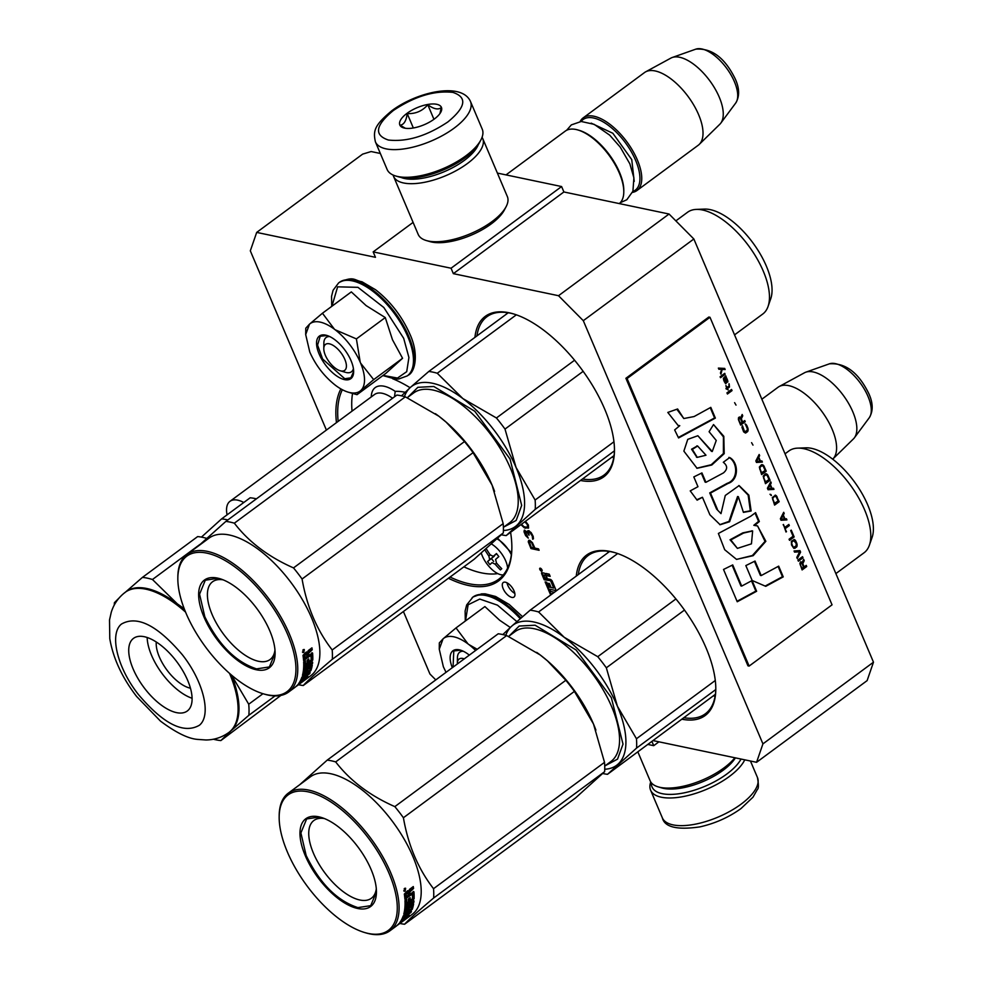 <?xml version="1.0" encoding="UTF-8"?>
<svg xmlns="http://www.w3.org/2000/svg" width="983" height="983" viewBox="0 0 983 983"><rect width="100%" height="100%" fill="white"/><g stroke="black" fill="none" stroke-linecap="round" stroke-linejoin="round"><path stroke-width="1.47" d="M392.647 378.725A125.578 57.985 53.5 0 1 410.083 387.707M576.271 576.099A99.75 46.066 53.5 0 1 610.308 551.475A99.75 46.066 53.5 0 1 614.559 552.544A99.75 46.066 53.5 0 1 706.064 647.92A99.75 46.066 53.5 0 1 715.796 689.55A99.75 46.066 53.5 0 1 682.042 719.237M578.287 574.613A98.46 45.464 53.5 0 1 588.301 555.432A98.46 45.464 53.5 0 1 611.696 551.881A98.46 45.464 53.5 0 1 615.235 552.753M474.936 337.378A99.75 46.066 53.5 0 1 508.985 312.754A99.75 46.066 53.5 0 1 513.237 313.823A99.75 46.066 53.5 0 1 604.729 409.198A99.75 46.066 53.5 0 1 614.461 450.828A99.75 46.066 53.5 0 1 580.707 480.515M476.952 335.891A98.46 45.464 53.5 0 1 486.966 316.71A98.46 45.464 53.5 0 1 510.361 313.159A98.46 45.464 53.5 0 1 513.9 314.032M413.093 222.391L373.171 251.894L375.469 257.313L256.686 232.406L362.629 154.134L371.132 151.542L380.335 153.471M762.931 743.873L873.482 662.186L867.117 680.617L756.566 762.304L762.931 743.873L583.3 320.679L558.516 295.711L669.054 214.024L563.898 191.968L561.6 186.549L497.373 173.082M669.054 214.024L693.851 238.992L873.482 662.186M561.6 186.549L451.062 268.224L373.171 251.894M451.062 268.224L453.36 273.655L563.898 191.968M558.516 295.711L453.36 273.655M583.3 320.679L693.851 238.992M756.566 762.304L653.117 740.604M658.929 741.821L653.72 745.679L651.938 741.477M647.908 744.45L653.72 745.679M403.411 611.512L429.952 674.031L435.788 679.904M256.686 232.406L250.321 250.837L326.405 430.075M505.397 582.206A9.044 4.178 53.5 0 1 513.151 589.112A9.044 4.178 53.5 0 1 513.986 597.074A9.044 4.178 53.5 0 1 511.836 597.394A9.044 4.178 53.5 0 1 504.082 590.488A9.044 4.178 53.5 0 1 503.247 582.526A9.044 4.178 53.5 0 1 505.397 582.206M541.547 571.172A1.782 0.823 -126.5 0 0 541.965 571.111A1.782 0.823 -126.5 0 0 541.805 569.538A1.782 0.823 -126.5 0 0 540.269 568.174A1.782 0.823 -126.5 0 0 539.851 568.248A1.782 0.823 -126.5 0 0 540.011 569.808A1.782 0.823 -126.5 0 0 541.547 571.172M554.4 592.258L550.627 591.471L549.694 589.247L555.456 590.464L555.776 589.542L552.041 580.744L550.799 579.503L547.408 578.79L546.462 576.579L546.781 575.657L550.173 576.37L549.239 574.158L546.057 573.482A1.659 0.762 -126.5 0 0 545.663 573.544A1.659 0.762 -126.5 0 0 545.651 574.662A1.659 0.762 -126.5 0 0 544.066 573.064L541.584 572.659L541.572 573.531L544.213 579.761L551.242 580.793L553.859 587.957M550.787 581.137L553.724 588.067L551.107 587.515L549.374 583.435L548.6 583.275L550.333 587.355L548.993 587.072L546.708 582.243L545.123 581.911L550.677 595.01M529.862 540.392L528.756 540.367L528.24 541.768L530.98 548.575L539.102 550.283L538.512 548.87L534.875 548.109L532.393 542.641L529.862 540.392M532.442 537.922L533.019 536.743L532.086 534.187L529.087 530.771L527.81 530.709L527.638 532.184L524.271 530.193L524.037 531.864L525.635 535.637L528.276 538.119L525.045 531.643L526.605 531.963L529.186 535.084L528.412 532.135L529.591 531.95L532.233 535.944L532.7 539.262L533.437 538.77L533.191 536.362L531.078 532.479L529.358 531.459L528.412 532.135M520.965 524.652L524.381 527.846L528.584 528.08L528.387 525.033L525.512 521.297M510.582 532.319A125.578 57.985 53.5 0 1 511.86 548.293A125.578 57.985 53.5 0 1 468.67 585.524A125.578 57.985 53.5 0 1 448.42 578.262M336.456 422.641A125.578 57.985 53.5 0 1 340.88 388.912M514.834 593.388A9.044 4.178 53.5 0 1 507.007 582.808M541.141 570.324A1.782 0.823 -126.5 0 0 542.002 570.84A1.782 0.823 -126.5 0 0 542.137 570.853M541.903 572.61L544.668 579.417L551.242 580.793M545.651 574.662L546.118 574.33A1.659 0.762 -126.5 0 1 545.97 573.47M547.248 575.313L549.976 575.891M549.694 589.247L555.456 590.464M551.561 593.683L552.741 593.486M545.786 582.047L551.144 594.666M550.333 587.355L549.264 583.411M538.905 549.804L531.434 548.244L529.026 542.579L529.038 540.281M533.351 538.868L532.663 537.762M528.498 534.949L527.613 532.172L525.364 531.275M527.146 532.516L527.994 530.685M527.969 537.418L525.229 533.609L524.627 530.132M525.352 528.264L521.42 524.32M528.596 528.031L525.807 527.92M614.461 450.128A98.46 45.464 53.5 0 1 603.992 475.084A98.46 45.464 53.5 0 1 582.71 479.028M715.796 688.85A98.46 45.464 53.5 0 1 705.327 713.805A98.46 45.464 53.5 0 1 684.045 717.75M511.873 547.605A124.288 57.395 53.5 0 1 498.651 579.282A124.288 57.395 53.5 0 1 469.124 583.755A124.288 57.395 53.5 0 1 450.067 577.046M338.152 421.388A124.288 57.395 53.5 0 1 342.367 389.735M540.392 568.604L541.092 568.788M541.154 568.788L540.711 569.268L540.896 568.641M540.785 569.059L541.928 569.784M545.688 574.981L546.622 578.631L545.037 578.287L543.783 575.338L545.688 574.981L546.622 578.631M530.23 541.326L529.358 541.793L530.759 541.436L532.393 543.058L533.83 547.887L531.238 547.347L529.358 541.793M524.861 521.776L527.527 524.848L527.171 527.355L528.264 526.286L527.982 524.504L525.327 521.432M540.429 568.985L540.429 570.165L542.125 570.349M541.621 569.71L540.982 569.501L541.756 569.464M541.154 570.054L542.038 570.029M545.221 575.325L543.783 575.055M529.776 541.658L530.759 541.436M530.292 541.768L531.373 541.78M530.906 542.112L531.914 542.321M531.459 542.665L532.393 543.058M531.926 543.402L533.83 547.887M527.171 527.355L523.878 526.667L521.531 524.234M457.378 663.943A16.146 7.459 53.5 0 1 457.365 663.279A16.146 7.459 53.5 0 1 464.246 658.868M832.712 459.172A45.193 20.864 -126.5 0 0 832.798 459.086A45.193 20.864 -126.5 0 0 832.183 429.325A45.193 20.864 53.5 0 0 779.187 386.54A45.193 20.864 53.5 0 0 778.057 387.253L761.862 399.221M832.798 459.086L853.379 438.959A41.237 19.033 -126.5 0 0 854.35 437.853A41.237 19.033 -126.5 0 0 852.814 411.803A41.237 19.033 53.5 0 0 805.814 372.176A41.237 19.033 53.5 0 0 804.475 372.778L779.187 386.54M323.788 348.596A16.146 7.459 53.5 0 0 325.361 355.33A16.146 7.459 -126.5 0 0 340.167 370.763A16.146 7.459 -126.5 0 0 344.836 359.409A16.146 7.459 53.5 0 0 332.18 344.861A16.146 7.459 53.5 0 0 323.788 348.596L323.862 343.067M619.278 203.592A45.193 20.864 -126.5 0 0 623.787 192.041A45.193 20.864 -126.5 0 0 619.376 173.18A45.193 20.864 53.5 0 0 577.918 129.977A45.193 20.864 53.5 0 0 565.262 131.12L506.012 174.888M623.787 192.041L623.8 190.665A43.903 20.274 -126.5 0 0 619.523 172.332A43.903 20.274 53.5 0 0 579.245 130.358L577.918 129.977M632.831 191.476A43.903 20.274 -126.5 0 0 635.645 160.426A43.903 20.274 53.5 0 0 607.469 124.694A43.903 20.274 53.5 0 0 581.113 121.499M632.462 192.398A45.193 20.864 -126.5 0 0 636.935 190.542A45.193 20.864 -126.5 0 0 637.34 159.91A45.193 20.864 53.5 0 0 583.226 117.837L644.479 72.582A45.193 20.864 53.5 0 1 645.61 71.857A45.193 20.864 53.5 0 1 698.606 114.642A45.193 20.864 -126.5 0 1 699.22 144.415A45.193 20.864 -126.5 0 1 698.2 145.275L636.935 190.542M580.13 121.573A45.193 20.864 53.5 0 1 583.226 117.837M699.22 144.415L719.802 124.276A41.237 19.033 -126.5 0 0 720.772 123.17A41.237 19.033 -126.5 0 0 719.237 97.12A41.237 19.033 53.5 0 0 672.249 57.493A41.237 19.033 53.5 0 0 670.898 58.095L645.61 71.857M320.126 322.105A41.962 19.377 -126.5 0 0 309.485 324.169L322.449 313.233L334.441 329.219A41.962 19.377 -126.5 0 0 320.126 322.105M305.688 334.552L305.774 328.224L309.485 324.169L305.688 334.552L309.78 352.061C315.752 365.455 324.304 376.514 335.412 385.262A41.962 19.377 -126.5 0 0 348.277 392.18A41.962 19.377 -126.5 0 0 360.54 390.718L357.013 394.674L385.889 373.331L402.563 358.279L392.487 339.774L385.275 317.57L366.106 305.59L351.324 291.902L322.449 313.233M353.413 368.65A21.307 9.842 53.5 0 1 351.447 371.783A21.307 9.842 53.5 0 1 346.385 372.557M324.169 346.286A21.307 9.842 53.5 0 1 326.123 337.513A21.307 9.842 53.5 0 1 329.71 336.555M331.935 306.217L337.624 286.839L357.947 287.331L383.825 307.495L403.681 338.299L408.916 357.505L406.716 371.672L397.501 378.05L383.063 375.42M325.656 335.129A26.467 12.226 53.5 0 1 326.786 335.412A26.467 12.226 53.5 0 1 353.647 371.771A26.467 12.226 53.5 0 1 344.541 379.622A26.467 12.226 53.5 0 1 319.131 354.027A26.467 12.226 53.5 0 1 325.656 335.129M360.54 390.718L360.896 390.411A41.962 19.377 53.5 0 0 360.601 363.108L360.233 362.248A41.962 19.377 53.5 0 0 335.154 329.76L334.441 329.219M335.154 329.76L356.399 338.902L360.233 362.248M385.275 317.57L356.399 338.902M360.601 363.108L373.687 379.622L360.896 390.411M402.563 358.279L373.687 379.622M357.013 394.674L350.82 392.93M353.647 371.39L350.906 377.804L344.775 378.738L322.608 358.992L317.57 345.07L320.212 336.26L327.13 335.522M453.704 636.787A41.962 19.377 -126.5 0 0 443.05 638.852L456.026 627.916L468.006 643.902A41.962 19.377 -126.5 0 0 453.704 636.787M457.734 660.969A21.307 9.842 53.5 0 1 459.7 652.196A21.307 9.842 53.5 0 1 463.276 651.237M465.512 620.9L468.117 604.778L479.753 599.065L497.496 605.172L516.861 621.588M452.303 667.703A26.467 12.226 53.5 0 1 459.233 649.812A26.467 12.226 53.5 0 1 460.363 650.095A26.467 12.226 53.5 0 1 469.321 655.12M510.288 627.461L499.683 620.273L484.902 606.572L456.026 627.916M446.024 672.335L443.358 666.744L439.266 649.222L443.05 638.852L439.327 642.907L439.266 649.222M468.006 643.902L468.731 644.443A41.962 19.377 53.5 0 1 475.6 650.476M468.731 644.443L477.197 649.296M453.04 667.15L453.79 650.943L460.708 650.193M741.047 759.048A49.064 20.029 157 0 1 726.818 774.026A49.064 20.029 157 0 1 677.262 793.969A49.064 20.029 157 0 1 651.41 782.861M744.758 759.822A51.657 21.085 157 0 1 729.3 776.521A51.657 21.085 157 0 1 681.661 796.857A51.657 21.085 157 0 1 650.599 790.172A51.657 21.085 157 0 1 650.758 781.989M375.395 141.822L387.13 169.481A51.657 21.085 -23 0 0 395.842 176.031L398.705 176.866A49.064 20.029 -23 0 0 465.205 157.685A49.064 20.029 -23 0 0 479.507 142.572L480.896 139.93A51.657 21.085 -23 0 0 482.223 129.117L470.476 101.458C461.641 81.675 416.829 91.923 391.836 110.723C374.339 125.283 373.012 130.8 375.395 141.822A51.657 21.085 -23 0 0 406.446 148.507A51.657 21.085 -23 0 0 454.097 128.171A51.657 21.085 -23 0 0 470.476 101.458M395.842 176.031A51.657 21.085 -23 0 0 465.831 155.842A51.657 21.085 -23 0 0 480.896 139.93M393.372 110.489C375.408 125.296 373.749 135.15 388.383 140.028C406.851 142.093 426.696 136.059 447.892 121.929C465.856 107.122 467.527 97.268 452.88 92.39C434.412 90.325 414.568 96.359 393.372 110.489M406.999 113.352A22.597 9.228 -23 0 0 403.644 127.901A22.597 9.228 -23 0 0 434.265 119.066A22.597 9.228 -23 0 0 440.851 112.111A22.597 9.228 -23 0 0 432.213 103.977A22.597 9.228 -23 0 0 406.999 113.352M439.905 113.623L441.281 107.614C438.209 110.022 433.712 109.076 427.789 104.776C422.358 111.067 415.502 114.003 407.22 113.573C406.298 120.811 403.939 124.681 400.155 125.197L405.352 128.269M407.22 113.573L413.339 127.974M427.789 104.776L433.945 119.299M637.856 751.884L650.119 780.772A48.425 19.771 -23 0 0 658.278 786.904L661.854 787.948A45.193 18.444 -23 0 0 723.107 770.279A45.193 18.444 -23 0 0 735.407 757.868M658.278 786.904A48.425 19.771 -23 0 0 723.893 767.969A48.425 19.771 -23 0 0 734.879 757.758M482.063 137.301A48.425 19.771 157 0 1 482.714 138.517L507.351 196.575A48.425 19.771 157 0 1 506.098 206.713L504.365 210.006A45.193 18.444 157 0 1 491.193 223.927A45.193 18.444 157 0 1 429.94 241.597L426.364 240.552A48.425 19.771 157 0 1 418.205 234.421L393.556 176.362A48.425 19.771 157 0 1 393.126 175.048M506.098 206.713A48.425 19.771 157 0 1 491.991 221.617A48.425 19.771 157 0 1 426.364 240.552M478.303 144.624A45.193 18.444 157 0 1 464.246 160.45A45.193 18.444 157 0 1 401.015 177.419M482.714 138.517A48.425 19.771 157 0 1 467.343 163.571A48.425 19.771 157 0 1 422.678 182.641A48.425 19.771 157 0 1 393.556 176.362M481.301 553.171A19.365 8.945 -126.5 0 0 503.296 574.895M491.66 544.103A19.365 8.945 53.5 0 1 507.584 568.149M486.315 548.821A90.375 80.078 47.9 0 0 490.161 554.805L493.245 556.353A90.375 3.637 -37.7 0 1 496.464 553.54A89.465 79.279 47.9 0 0 498.836 556.611A90.375 3.637 142.3 0 0 495.604 559.425L496.464 562.976A90.375 80.078 47.9 0 0 501.76 568.702L500.421 569.894A90.375 80.078 -132.1 0 1 495.137 564.181L492.053 562.632A90.375 3.637 142.3 0 0 489.939 564.623A89.465 79.279 -132.1 0 1 487.58 561.563A90.375 3.637 -37.7 0 1 489.694 559.573L488.834 556.009A90.375 80.078 -132.1 0 1 484.963 550.001M493.183 556.403L496.673 553.822L493.183 556.403M494.461 555.456A3.232 1.487 53.5 0 1 494.179 556.255L487.58 561.563M491.512 558.663L493.663 561.44M352.541 393.446A122.678 56.645 -126.5 0 0 352.037 411.14M463.878 566.835A122.678 56.645 -126.5 0 0 497.767 573.605M394.515 396.8L395.203 391.369A92.328 42.638 53.5 0 1 405.143 392.291M243.784 502.497A32.279 14.905 -126.5 0 0 229.985 501.318A32.279 14.905 -126.5 0 0 227.061 514.859M185.59 612.139A87.168 40.242 -126.5 0 0 125.185 592.319L126.107 591.631A87.168 40.242 53.5 0 1 177.272 603.82A87.168 40.242 53.5 0 1 184.644 609.816M124.694 592.798L142.424 577.402A96.199 44.419 53.5 0 1 152.463 579.503L177.272 603.82L184.239 608.747M227.859 519.946A96.199 44.419 53.5 0 0 221.605 518.889L250.161 497.791A96.199 44.419 53.5 0 1 256.416 498.836M221.605 518.889L201.429 537.111M125.185 592.319C118.378 597.553 113.721 604.226 111.251 612.298L109.518 619.941L109.777 638.667C113.156 658.303 122.089 677.57 136.6 696.468L160.524 721.153C176.215 732.851 188.761 738.946 198.161 739.437L205.939 739.978C214.269 739.916 221.875 737.422 228.781 732.519L229.703 731.844A87.168 40.242 -126.5 0 0 231.116 730.676L248.846 715.292A96.199 44.419 -126.5 0 0 248.724 704.221L262.965 693.703M231.496 675.088L248.724 704.221M213.385 739.216A96.199 44.419 -126.5 0 0 220.843 740.58L231.116 730.676A87.168 40.242 -126.5 0 0 231.423 675.014M248.846 715.292L275.043 695.927M220.843 740.58L280.88 695.436M114.261 605.073A96.199 44.419 53.5 0 1 114.409 602.69L119.103 597.983M142.424 577.402L197.657 536.583A96.199 44.419 53.5 0 1 206.43 538.303M152.463 579.503L199.942 544.422M144.857 688.702A45.193 20.864 -126.5 0 0 187.262 711.016A45.193 20.864 -126.5 0 0 175.957 660.637A45.193 20.864 53.5 0 0 133.553 638.323A45.193 20.864 53.5 0 0 144.857 688.702M147.167 637.475A45.193 20.864 53.5 0 0 163.276 675.1A45.193 20.864 -126.5 0 0 192.066 698.249M156.285 641.985A32.279 14.905 53.5 0 0 167.724 671.082A32.279 14.905 -126.5 0 0 190.432 688.198M538.598 611.967L564.193 637.279A87.168 40.242 -126.5 0 0 533.732 621.956A87.168 40.242 -126.5 0 0 511.615 626.257L530.132 610.197A96.85 44.714 53.5 0 1 534.273 610.861A96.85 44.714 53.5 0 1 538.598 611.967L617.668 553.552M604.742 769.234A87.168 40.242 -126.5 0 0 618.037 764.147A87.168 40.242 53.5 0 0 617.398 706.224L606.339 667.801A96.85 44.714 53.5 0 0 597.762 656.693L564.193 637.279A87.168 40.242 53.5 0 1 617.398 706.224L636.456 738.749A96.85 44.714 53.5 0 1 636.554 748.088L715.771 689.55M636.456 738.749L715.28 680.494M636.554 748.088L607.506 774.309L715.391 694.305M607.506 774.309A96.85 44.714 53.5 0 1 602.862 773.523M530.132 610.197L609.583 551.488M597.762 656.693L675.923 598.942M502.841 634.563L511.615 626.257A87.168 40.242 53.5 0 0 505.778 635.301M509.219 635.94L519.184 626.036L535.121 625.213L576.087 649.972L611.352 697.684L623.013 744.131L617.533 759.134L605.147 765.757M606.339 667.801L684.487 610.05M869.377 545.209A63.268 29.22 53.5 0 0 853.109 488.981A63.268 29.22 53.5 0 0 803.885 448.715A63.268 29.22 -126.5 0 0 797.655 448.137L805.839 447.83A58.427 26.983 53.5 0 1 811.602 448.359A58.427 26.983 53.5 0 1 857.053 485.553A58.427 26.983 53.5 0 1 872.081 537.468L869.377 545.209A63.268 29.22 53.5 0 1 864.057 552.778L835.869 573.593M797.655 448.137A63.268 29.22 -126.5 0 0 788.845 451L785.036 453.814M399.848 923.442A96.85 44.714 -126.5 0 0 400.437 923.565A96.85 44.714 -126.5 0 0 404.591 924.241C409.002 919.4 418.684 910.651 433.626 898.02A96.85 44.714 -126.5 0 0 433.528 888.693C418.217 868.935 408.178 845.282 403.411 817.745A96.85 44.714 -126.5 0 0 394.834 806.625C369.854 795.616 350.132 780.711 335.682 761.911A96.85 44.714 -126.5 0 0 331.345 760.805A96.85 44.714 -126.5 0 0 327.204 760.129L498.197 633.789A96.85 44.714 -126.5 0 1 502.338 634.465A96.85 44.714 -126.5 0 1 506.675 635.559L540.183 654.936A87.168 40.242 53.5 0 0 536.693 652.393M400.45 922.926A85.546 39.504 -126.5 0 0 401.9 921.956L412.086 914.423A85.546 39.504 53.5 0 0 404.148 839.113A85.546 39.504 53.5 0 0 330.73 773.732A85.546 39.504 -126.5 0 0 310.407 776.816L288.289 793.158A85.546 39.504 -126.5 0 0 279.184 815.435L279.172 816.824A84.255 38.902 -126.5 0 0 364.668 932.535A84.255 38.902 -126.5 0 0 368.269 933.445A84.255 38.902 -126.5 0 0 389.035 873.297A84.255 38.902 -126.5 0 0 308.158 791.843A84.255 38.902 -126.5 0 0 279.172 816.824M327.204 760.129L299.729 784.704M404.591 924.241L575.583 797.901L604.619 771.68A96.85 44.714 -126.5 0 0 604.52 762.341L593.486 723.992L574.404 691.393A96.85 44.714 -126.5 0 0 565.827 680.285L547.433 660.834L540.183 654.936M593.425 723.857A87.168 40.242 -126.5 0 0 592.466 721.645A87.168 40.242 -126.5 0 0 547.666 661.018A87.168 40.242 -126.5 0 0 540.294 655.022M595.907 730.111A87.168 40.242 -126.5 0 0 593.486 723.992M433.528 888.693L604.52 762.341M403.411 817.745L574.404 691.393M394.834 806.625L565.827 680.285M335.682 761.911L506.675 635.559M403.055 917.336L403.878 916.721M406.102 915.087L407.38 914.141M433.626 898.02L604.619 771.68M407.712 916.832A85.546 39.504 53.5 0 1 406.618 917.213M398.926 924.143A85.546 39.504 -126.5 0 0 399.086 924.032A85.546 39.504 -126.5 0 0 401.396 922.005L401.248 921.821M401.9 921.956A85.546 39.504 -126.5 0 0 403.411 920.702L401.396 922.005M405.033 918.798L404.111 918.097M397.316 925.236A85.546 39.504 -126.5 0 0 398.766 924.266A85.546 39.504 -126.5 0 0 400.99 922.337L398.914 923.602A85.546 39.504 -126.5 0 1 395.965 926.342L389.968 930.766A85.546 39.504 -126.5 0 0 382.043 855.456A85.546 39.504 -126.5 0 0 308.613 790.074A85.546 39.504 -126.5 0 0 288.289 793.158M407.146 910.516L408.006 909.459L408.891 910.319L408.031 911.376L403.78 914.092A85.546 39.504 -126.5 0 0 404.996 900.625L406.704 899.371A85.546 39.504 -126.5 0 1 406.765 902.947L408.473 901.952A85.546 39.504 -126.5 0 0 408.436 898.941L410.144 897.676A85.546 39.504 -126.5 0 1 410.169 900.686L412.43 898.769A85.546 39.504 -126.5 0 0 412.307 894.063L404.91 899.224A85.546 39.504 -126.5 0 0 404.332 894.075L407.478 890.856L408.719 891.262L409.604 889.283L413.29 886.568A85.546 39.504 -126.5 0 1 413.56 888.472L409.702 892.183L408.805 891.606L409.419 890.303L410.316 890.868M407.478 890.856L408.719 891.262L407.822 890.672M412.971 901.669L413.818 902.406A85.546 39.504 -126.5 0 0 413.966 900.932L406.593 906.375A85.546 39.504 -126.5 0 0 406.704 904.864L414.101 898.769A85.546 39.504 -126.5 0 0 413.929 891.827L413.413 891.47M414.101 898.769L413.204 898.044A84.255 38.902 -126.5 0 0 413.069 891.667M413.204 898.044L405.795 904.127L406.704 904.864M406.593 906.375L405.696 905.626A84.255 38.902 -126.5 0 0 405.795 904.127M401.494 919.891L402.035 920.518A85.546 39.504 -126.5 0 0 403.583 917.901L410.943 912.457A85.546 39.504 -126.5 0 0 411.472 911.352L407.503 914.276A85.546 39.504 -126.5 0 0 408.117 912.74L407.687 912.31M407.503 914.276L406.643 913.367A84.255 38.902 -126.5 0 0 406.815 912.961M410.869 910.713L407.847 912.47M403.583 917.901L402.809 917.065M408.424 914.313A84.255 38.902 -126.5 0 0 408.473 914.251L406.606 915.64L406.028 915.001M404.517 917.2L404.505 917.188A84.255 38.902 -126.5 0 0 405.365 915.861M408.387 915.898L408.609 916.156A85.546 39.504 -126.5 0 0 409.297 915.234L405.34 918.159L404.812 917.532M405.34 918.159A85.546 39.504 -126.5 0 0 406.765 915.812L405.057 917.078A85.546 39.504 -126.5 0 1 403.632 919.412L402.035 920.518M408.609 916.156L399.823 922.484A85.546 39.504 -126.5 0 0 403.19 916.021L410.796 909.865A85.546 39.504 -126.5 0 0 411.705 906.228L409.444 907.887A85.546 39.504 -126.5 0 1 408.891 910.319M405.819 911.499L404.111 912.752M411.459 894.383A84.255 38.902 -126.5 0 0 411.398 893.424L404.812 898.007M412.11 893.928L411.398 893.424M403.509 915.677L404.173 916.611A85.546 39.504 -126.5 0 0 404.64 915.456L404.136 914.94M404.173 916.611L405.795 915.542A85.546 39.504 -126.5 0 0 406.421 914.006L404.64 915.456M405.205 914.903L404.296 915.099M406.237 894.223L405.34 893.645A84.255 38.902 -126.5 0 1 405.598 895.918L406.495 896.521A85.546 39.504 -126.5 0 0 406.237 894.223L407.896 892.662L406.999 892.085L405.34 893.645M407.896 892.662A85.546 39.504 -126.5 0 1 408.203 895.267L406.495 896.521M407.146 893.215A84.255 38.902 -126.5 0 0 406.999 892.085M410.181 899.31L409.272 899.986A84.255 38.902 -126.5 0 0 409.272 898.327M406.778 901.829L405.868 902.247A84.255 38.902 -126.5 0 0 405.844 899.998M408.006 909.459A84.255 38.902 -126.5 0 0 408.547 907.137M410.476 906.94A84.255 38.902 -126.5 0 0 410.808 905.441M403.337 917.643A84.255 38.902 -126.5 0 0 404.025 916.463M407.036 913.785L406.298 914.325M403.78 916.193L402.883 916.844M412.516 904.188A84.255 38.902 -126.5 0 1 411.386 908.439L410.489 909.459M412.676 903.242A84.255 38.902 -126.5 0 0 412.7 903.094L407.036 907.284A84.255 38.902 -126.5 0 1 407.011 907.432M406.065 910.27L404.849 910.995A84.255 38.902 -126.5 0 0 405.549 907.076L406.544 906.338M409.776 892.822L409.002 893.4A84.255 38.902 -126.5 0 0 408.805 891.606M412.553 887.096A84.255 38.902 -126.5 0 1 412.663 887.907L409.419 890.303M404.603 888.362L405.598 888.214L405.143 891.09L404.148 891.249L404.603 888.362M405.094 889.308L403.792 890.807M413.929 891.827L409.899 894.002A85.546 39.504 -126.5 0 0 409.702 892.183M413.818 902.406L406.446 907.85A85.546 39.504 -126.5 0 1 405.733 911.831L407.441 910.577A85.546 39.504 -126.5 0 0 407.933 908.083L413.597 903.905A85.546 39.504 -126.5 0 1 412.258 909.312L408.117 912.74M364.668 932.535L365.995 932.928A85.546 39.504 -126.5 0 0 369.645 933.85A85.546 39.504 -126.5 0 0 389.968 930.766M318.75 816.799A54.556 25.189 53.5 0 1 321.072 817.389A54.556 25.189 53.5 0 1 376.44 892.318A54.556 25.189 53.5 0 1 357.677 908.489A54.556 25.189 53.5 0 1 305.308 855.738A54.556 25.189 53.5 0 1 318.75 816.799M376.305 888.755A48.364 22.326 -126.5 0 1 371.365 898.265A48.364 22.326 -126.5 0 1 359.876 900.01A48.364 22.326 53.5 0 1 318.381 863.062A48.364 22.326 53.5 0 1 313.896 820.486A48.364 22.326 53.5 0 1 324.439 818.556M405.057 889.332L404.173 888.841L404.763 888.411L405.647 888.902L405.057 889.332M376.44 891.864L370.714 905.662L357.898 907.604C337.009 900.772 319.758 883.398 306.155 855.48L300.896 832.945L306.635 818.95L319.438 816.996L321.441 817.487M437.263 373.245L462.858 398.557A87.168 40.242 -126.5 0 0 432.409 383.235A87.168 40.242 -126.5 0 0 410.28 387.523L428.797 371.463A96.85 44.714 53.5 0 1 432.938 372.139A96.85 44.714 53.5 0 1 437.263 373.245L516.333 314.83M503.407 530.513A87.168 40.242 -126.5 0 0 516.714 525.413A87.168 40.242 53.5 0 0 516.075 467.503L505.004 429.079A96.85 44.714 53.5 0 0 496.427 417.972L462.858 398.557A87.168 40.242 53.5 0 1 516.075 467.503L535.121 500.028A96.85 44.714 53.5 0 1 535.219 509.354L614.449 450.816M535.121 500.028L613.957 441.772M535.219 509.354L506.171 535.588L614.056 455.584M506.171 535.588A96.85 44.714 53.5 0 1 501.527 534.801M428.797 371.463L508.248 312.766M496.427 417.972L574.588 360.22M401.506 395.842L410.28 387.523A87.168 40.242 53.5 0 0 404.443 396.579M407.896 397.206L417.849 387.314L433.786 386.479L474.764 411.25L510.017 458.963L521.678 505.409L516.198 520.412L503.812 527.035M505.004 429.079L583.165 371.328M768.042 306.487A63.268 29.22 53.5 0 0 751.774 250.26A63.268 29.22 53.5 0 0 702.55 209.993A63.268 29.22 -126.5 0 0 696.32 209.404L704.516 209.096A58.427 26.983 53.5 0 1 710.267 209.637A58.427 26.983 53.5 0 1 755.718 246.819A58.427 26.983 53.5 0 1 770.746 298.734L768.042 306.487A63.268 29.22 53.5 0 1 762.722 314.056L734.547 334.871M696.32 209.404A63.268 29.22 -126.5 0 0 687.522 212.279L675.862 220.88M298.513 684.721A96.85 44.714 -126.5 0 0 299.102 684.844A96.85 44.714 -126.5 0 0 303.256 685.52C307.667 680.666 317.349 671.93 332.303 659.298A96.85 44.714 -126.5 0 0 332.193 649.96C316.882 630.214 306.843 606.56 302.076 579.012A96.85 44.714 -126.5 0 0 293.512 567.904C268.519 556.894 248.797 541.989 234.347 523.177A96.85 44.714 -126.5 0 0 230.022 522.084A96.85 44.714 -126.5 0 0 225.869 521.408L396.862 395.068A96.85 44.714 -126.5 0 1 401.015 395.731A96.85 44.714 -126.5 0 1 405.34 396.837L438.848 416.202A87.168 40.242 53.5 0 0 435.371 413.671M299.115 684.193A85.546 39.504 -126.5 0 0 300.565 683.222L310.751 675.702A85.546 39.504 53.5 0 0 302.813 600.392A85.546 39.504 53.5 0 0 229.395 535.01A85.546 39.504 -126.5 0 0 209.072 538.094L186.967 554.437A85.546 39.504 -126.5 0 0 177.849 576.714L177.837 578.09A84.255 38.902 -126.5 0 0 263.346 693.814A84.255 38.902 -126.5 0 0 266.934 694.723A84.255 38.902 -126.5 0 0 287.7 634.576A84.255 38.902 -126.5 0 0 206.823 553.122A84.255 38.902 -126.5 0 0 177.837 578.09M225.869 521.408L198.394 545.983M303.256 685.52L474.248 559.18L503.296 532.946A96.85 44.714 -126.5 0 0 503.185 523.62L492.09 485.123L473.069 452.671A96.85 44.714 -126.5 0 0 464.504 441.564L446.098 422.112L438.848 416.202M492.09 485.123A87.168 40.242 -126.5 0 0 491.131 482.923A87.168 40.242 -126.5 0 0 446.331 422.285A87.168 40.242 -126.5 0 0 438.971 416.3M494.572 491.389A87.168 40.242 -126.5 0 0 492.151 485.27M332.193 649.96L503.185 523.62M302.076 579.012L473.069 452.671M293.512 567.904L464.504 441.564M234.347 523.177L405.34 396.837M301.732 678.614L302.555 678M304.767 676.365L306.045 675.419M332.303 659.298L503.296 532.946M306.377 678.098A85.546 39.504 53.5 0 1 305.283 678.491M297.591 685.421A85.546 39.504 -126.5 0 0 297.763 685.298A85.546 39.504 -126.5 0 0 300.061 683.283L299.913 683.099M300.565 683.222A85.546 39.504 -126.5 0 0 302.088 681.981L300.061 683.283M303.698 680.076L302.789 679.376M295.981 686.515A85.546 39.504 -126.5 0 0 297.431 685.544A85.546 39.504 -126.5 0 0 299.655 683.615L297.579 684.881A85.546 39.504 -126.5 0 1 294.63 687.621L288.633 692.044A85.546 39.504 -126.5 0 0 280.708 616.722A85.546 39.504 -126.5 0 0 207.29 551.352A85.546 39.504 -126.5 0 0 186.967 554.437M305.811 671.794L306.671 670.738L307.556 671.598L306.696 672.655L302.445 675.37A85.546 39.504 -126.5 0 0 303.661 661.903L305.369 660.65A85.546 39.504 -126.5 0 1 305.443 664.225L307.138 663.23A85.546 39.504 -126.5 0 0 307.114 660.22L308.809 658.954A85.546 39.504 -126.5 0 1 308.846 661.964L311.107 660.035A85.546 39.504 -126.5 0 0 310.972 655.342L303.575 660.502A85.546 39.504 -126.5 0 0 302.997 655.354L306.143 652.134L307.384 652.54L308.269 650.562L311.955 647.834A85.546 39.504 -126.5 0 1 312.238 649.751L308.367 653.462L307.47 652.872L308.084 651.582L308.981 652.147M306.143 652.134L307.384 652.54L306.499 651.987M311.636 662.947L312.483 663.685A85.546 39.504 -126.5 0 0 312.631 662.21L305.271 667.654A85.546 39.504 -126.5 0 0 305.369 666.142L312.778 660.048A85.546 39.504 -126.5 0 0 312.594 653.105L312.078 652.749M312.778 660.048L311.869 659.323A84.255 38.902 -126.5 0 0 311.734 652.945M311.869 659.323L304.472 665.405L305.369 666.142M305.271 667.654L304.361 666.904A84.255 38.902 -126.5 0 0 304.472 665.405M300.159 681.158L300.7 681.797A85.546 39.504 -126.5 0 0 302.248 679.179L309.62 673.724A85.546 39.504 -126.5 0 0 310.137 672.63L306.168 675.554A85.546 39.504 -126.5 0 0 306.794 674.019L306.364 673.588M306.168 675.554L305.308 674.645A84.255 38.902 -126.5 0 0 305.48 674.24M309.534 671.991L306.512 673.748M302.248 679.179L301.474 678.331M307.151 675.554L305.271 676.918L304.693 676.279M303.194 678.479L303.169 678.467A84.255 38.902 -126.5 0 0 304.03 677.14M307.065 677.176L307.274 677.434A85.546 39.504 -126.5 0 0 307.962 676.501L304.005 679.437L303.477 678.811M304.005 679.437A85.546 39.504 -126.5 0 0 305.43 677.09L303.722 678.356A85.546 39.504 -126.5 0 1 302.297 680.691L300.7 681.797M307.274 677.434L298.5 683.763A85.546 39.504 -126.5 0 0 301.855 677.299L309.461 671.143A85.546 39.504 -126.5 0 0 310.37 667.506L308.121 669.165A85.546 39.504 -126.5 0 1 307.556 671.598M304.484 672.777L302.776 674.031M310.124 655.661A84.255 38.902 -126.5 0 0 310.063 654.703L303.477 659.286M310.775 655.206L310.063 654.703M302.014 677.017L302.838 677.889A85.546 39.504 -126.5 0 0 303.305 676.734L302.801 676.218M302.838 677.889L304.472 676.808A85.546 39.504 -126.5 0 0 305.086 675.284L303.305 676.734M303.87 676.181L302.961 676.378M304.902 655.501L304.005 654.924A84.255 38.902 -126.5 0 1 304.263 657.197L305.16 657.799A85.546 39.504 -126.5 0 0 304.902 655.501L306.561 653.928L305.676 653.363L304.005 654.924M306.561 653.928A85.546 39.504 -126.5 0 1 306.868 656.546L305.16 657.799M305.811 654.494A84.255 38.902 -126.5 0 0 305.676 653.363M308.846 660.588L307.937 661.264A84.255 38.902 -126.5 0 0 307.937 659.605M305.443 663.107L304.533 663.525A84.255 38.902 -126.5 0 0 304.521 661.276M306.671 670.738A84.255 38.902 -126.5 0 0 307.212 668.415M309.154 668.219A84.255 38.902 -126.5 0 0 309.473 666.72M302.002 678.921A84.255 38.902 -126.5 0 0 302.703 677.742M305.701 675.063L304.963 675.604M302.445 677.471L301.56 678.123M311.181 665.466A84.255 38.902 -126.5 0 1 310.05 669.706L309.166 670.738M311.353 664.52A84.255 38.902 -126.5 0 0 311.378 664.373L305.701 668.563A84.255 38.902 -126.5 0 1 305.688 668.71M304.742 671.549L303.514 672.274A84.255 38.902 -126.5 0 0 304.214 668.354L305.209 667.604M308.441 654.1L307.667 654.678A84.255 38.902 -126.5 0 0 307.47 652.872M311.23 648.375A84.255 38.902 -126.5 0 1 311.341 649.173L308.084 651.582M303.28 649.64L304.263 649.493L303.808 652.368L302.813 652.528L303.28 649.64M303.759 650.586L302.457 652.073M312.594 653.105L308.576 655.28A85.546 39.504 -126.5 0 0 308.367 653.462M312.483 663.685L305.111 669.128A85.546 39.504 -126.5 0 1 304.398 673.109L306.106 671.856A85.546 39.504 -126.5 0 0 306.598 669.362L312.262 665.184A85.546 39.504 -126.5 0 1 310.923 670.59L306.794 674.019M263.346 693.814L264.673 694.207A85.546 39.504 -126.5 0 0 268.31 695.128A85.546 39.504 -126.5 0 0 288.633 692.044M217.415 578.078A54.556 25.189 53.5 0 1 219.75 578.655A54.556 25.189 53.5 0 1 275.105 653.584A54.556 25.189 53.5 0 1 256.342 669.767A54.556 25.189 53.5 0 1 203.972 617.017A54.556 25.189 53.5 0 1 217.415 578.078M274.97 650.033A48.364 22.326 -126.5 0 1 270.042 659.544A48.364 22.326 -126.5 0 1 258.554 661.289A48.364 22.326 53.5 0 1 217.046 624.328A48.364 22.326 53.5 0 1 212.561 581.764A48.364 22.326 53.5 0 1 223.104 579.835M303.722 650.611L302.838 650.119L303.428 649.677L304.312 650.181L303.722 650.611M275.105 653.142L269.379 666.941L256.575 668.882C235.674 662.05 218.435 644.676 204.82 616.759L199.561 594.211L205.3 580.216L218.115 578.274L220.106 578.766M720.711 373.626L722.161 369.399L724.766 369.473L724.311 368.392M718.819 369.178L721.633 369.424L720.453 373.024L720.932 374.167L722.161 369.399M722.554 369.485L724.766 369.473M725.159 369.547L724.68 368.416L718.364 368.097L718.843 369.239L721.633 369.424M806.711 566.527L806.232 565.385L804.168 566.908L802.804 563.689L804.217 560.642L803.652 559.315L802.116 562.694L800.592 561.821L799.843 563.382L802.103 569.931L806.711 566.527L805.962 565.581M798.405 561.207L803.013 557.803L802.521 556.673L797.913 560.064L798.405 561.207M797.274 558.553L800.592 552.114L799.953 550.603L794.055 550.971L794.534 552.114L799.683 551.795L796.795 557.422L797.274 558.553M791.487 544.901L793.859 548.379L796.857 546.659L796.734 543.021L794.35 539.544L791.352 541.264L791.487 544.901M789.066 539.225L789.546 540.355L794.153 536.951L791.266 530.132L790.676 530.562L793.084 536.251L789.066 539.225M784.176 513.445L783.697 512.315L780.379 518.741L781.018 520.265L786.916 519.896L786.437 518.754L784.938 518.864L783.328 515.08L784.176 513.445L783.5 512.684M775.526 495.186L772.294 497.582L774.579 505.102L779.187 501.699L775.526 495.186M771.409 495.493L769.996 494.289L771.409 495.493M768.067 489.743L773.965 489.374L773.474 488.232L771.974 488.342L770.365 484.558L771.225 482.923L770.746 481.793L767.428 488.232L768.067 489.743M767.145 474.236L765.315 473.855L763.201 476.153L765.487 483.673L770.094 480.269L767.662 474.85L766.089 473.708M763.287 465.131L761.444 464.75L759.343 467.06L761.628 474.58L766.236 471.176L763.803 465.745L762.218 464.615M752.978 445.115L751.59 442.657M727.432 394.011L732.04 390.607L731.561 389.477L726.953 392.881L727.432 394.011M726.548 377.988L725.761 375.825L723.353 378.344L725.515 383.726L723.98 378.885L726.609 382.67L727.825 381.281L725.737 377.497M783.439 524.455L786.007 532.012L785.208 528.621L789.324 525.573L788.845 524.443L784.729 527.478L783.439 524.455M759.159 454.49L755.841 460.929L756.48 462.452L762.378 462.071L761.886 460.941L760.387 461.052L758.778 457.255L759.638 455.633L759.159 454.49M729.484 387.019L729.14 383.788L729.103 385.815L727.125 387.523L725.847 385.729L726.732 387.806L725.945 388.396L728.17 389.981L727.531 388.469L729.484 387.019L728.845 384.009M745.274 423.919L747.363 428.846L746.969 430.628L744.573 431.66L742.448 425.75L741.968 427.347L743.627 431.856L745.409 433.024L747.449 431.77L748.161 429.497L747.006 425.872L745.274 423.919M744.758 420.564L742.693 422.088L741.329 418.856L742.743 415.821L742.177 414.494L740.641 417.873L739.499 416.976L738.516 417.701L738.393 419.532L740.629 425.098L745.237 421.695L744.758 420.564M736.009 405.107L734.608 402.661M725.122 374.314L724.717 373.356L720.109 376.759L720.514 377.718L725.122 374.314L724.446 373.565M694.109 416.546L683.799 418.537L677.606 408.977L667.813 412.43L678.061 425.393L679.769 425.688L674.645 429.927L678.565 437.951L715.366 418.107L710.807 407.367L694.109 416.546M713.523 424.57L709.099 431.721L716.251 440.47L712.257 451.516L697.856 435.739L687.756 439.352L683.873 451.136L697.058 468.289L711.79 465.008L724.213 453.654L723.807 436.292L713.523 424.57M717.369 509.243L710.5 493.073L727.948 483.489C739.314 479.999 738.552 462.194 729.693 457.55L723.291 462.28C727.678 465.745 727.715 469.284 723.427 472.921L705.929 482.309L701.936 472.921L693.814 476.927L697.967 486.696L690.226 490.886L697.119 500.163L702.452 497.275L709.886 514.773L720.121 524.738L729.619 521.727L738.344 496.673L743.418 512.376L751.123 510.988L748.862 495.162L739.118 485.59L725.27 495.481L721.006 513.642L716.595 509.083L709.726 492.901L727.174 483.329C738.552 479.716 737.815 462.194 728.907 457.39M750.68 516.259L718.389 533.462L724.692 549.718L736.513 559.376L753.175 555.69L765.855 541.301L757.537 525.93L754.588 525.463L759.343 521.531L755.571 512.647L750.68 516.259M745.839 565.581L752.167 580.486L765.757 586.335L783.242 576.874L778.683 566.147L761.198 575.571L755.03 561.06L745.839 565.581M737.238 601.756L756.627 591.274L752.081 580.535L741.698 586.089L732.716 564.93L723.525 569.464L737.238 601.756M709.984 317.276L627.08 378.529L749.132 666.081L832.048 604.828L709.984 317.276L708.817 317.03L625.901 378.283L627.08 378.529M801.981 569.649L806.318 566.441M801.6 562.079L800.801 561.809M802.116 562.694L801.219 561.993M804.217 560.642L803.467 559.72M802.804 563.689L803.824 560.568M804.168 566.908L802.411 563.603M803.013 557.803L802.251 556.87M798.282 560.924L802.62 557.717M800.592 552.114L799.609 550.627M797.078 558.098L800.199 552.041M799.683 551.795L794.497 552.004M795.075 540.011L794.006 539.483M795.591 540.625L794.682 539.937M796.083 541.498L795.198 540.539M796.734 543.021L795.702 541.424M797.041 544.041L796.341 542.935M797.164 544.938L796.648 543.955M797.09 545.995L796.771 544.865M796.857 546.659L796.697 545.909M796.451 547.212L796.476 546.573M794.977 548.293L796.058 547.126M794.153 536.951L790.996 530.329M789.435 540.072L793.773 536.865M783.328 515.08L783.795 513.359M784.938 518.864L782.935 514.994M786.916 519.896L786.093 518.778M780.981 520.154L786.523 519.81M776.238 495.653L775.182 495.125M776.754 496.268L775.857 495.579M777.258 497.14L776.373 496.194M779.187 501.699L776.865 497.066M774.469 504.82L778.806 501.613M771.004 494.547L770.008 494.314M771.016 495.395L770.611 494.461M773.965 489.374L773.13 488.256M768.018 489.645L773.572 489.288M771.225 482.923L770.549 482.174M770.365 484.558L770.832 482.85M771.974 488.342L769.984 484.472M767.662 474.85L766.765 474.15M768.165 475.723L767.281 474.764M770.094 480.269L767.772 475.637M765.376 483.39L769.714 480.196M763.803 465.745L762.894 465.057M764.307 466.63L763.41 465.672M766.236 471.176L763.914 466.544M761.506 474.298L765.843 471.09M732.04 390.607L731.291 389.673M727.309 393.728L731.647 390.534M727.051 378.86L726.154 377.902M727.531 379.991L726.658 378.774M727.752 380.826L727.137 379.917M727.764 382.068L727.432 381.195M724.139 380.507L723.537 379.598M724.631 381.65L723.758 380.421M725.049 382.326L724.238 381.564M725.307 382.633L724.655 382.252M725.982 383.628L725.196 382.62M784.729 527.478L783.168 524.652M789.324 525.573L788.575 524.639M785.208 528.621L788.944 525.5M786.498 531.656L784.827 528.535M759.638 455.633L758.962 454.871M758.778 457.255L759.245 455.547M760.387 461.052L758.397 457.181M762.378 462.071L761.542 460.966M756.431 462.342L761.985 461.998M727.531 388.469L729.091 386.933M728.17 389.981L727.137 388.383M727.137 388.764L726.228 389.059M727.125 387.523L725.97 385.631M745.986 424.386L745.089 423.968M746.502 425L745.593 424.3M747.006 425.872L746.109 424.914M747.731 427.58L746.613 425.786M748.038 428.6L747.338 427.494M748.161 429.497L747.645 428.514M748.088 430.542L747.768 429.424M747.854 431.218L747.694 430.468M747.449 431.77L747.473 431.132M745.974 432.852L747.055 431.684M742.927 426.892L742.226 426.057M742.767 428.01L742.325 427.212M742.988 428.834L742.374 427.924M743.713 430.542L742.595 428.76M744.131 431.23L743.32 430.468M744.573 431.66L743.738 431.144M745.028 431.82L744.18 431.574M742.693 422.088L740.936 418.783L741.993 414.9M745.237 421.695L744.487 420.761M740.506 424.816L744.844 421.621M740.125 417.259L739.327 416.989M740.641 417.873L739.744 417.173M720.392 377.435L724.729 374.228M683.799 418.537L676.82 409.26M715.366 418.107L714.592 417.947L710.242 407.687M678.344 437.484L714.592 417.947M679.769 425.688L678.393 425.467M711.471 451.32L697.881 435.764M696.763 468.227L711.225 464.738L723.39 453.568L723.427 436.87L713.67 424.693M710.5 493.073L709.726 492.901M751.123 510.988L750.336 510.816L748.161 495.125L738.823 485.541M721.006 513.642L716.595 509.083M743.48 512.069L750.336 510.816M733.429 510.705L732.654 510.546L737.569 496.513L738.344 496.673M719.777 524.664L729.042 521.383L732.654 510.546M702.452 497.275L696.812 499.745M705.929 482.309L705.143 482.149L701.358 473.216M759.343 521.531L758.569 521.371L755.03 513.04M754.588 525.463L753.814 525.303L758.569 521.371M753.175 555.69L752.388 555.518L765.032 541.4L757.598 525.942M736.66 559.401L752.388 555.518M761.198 575.571L760.412 575.411L754.44 561.342M783.242 576.874L782.456 576.714L778.106 566.454M765.155 586.077L782.456 576.714M737.041 601.289L755.853 591.102L751.491 580.842M756.627 591.274L755.853 591.102M741.698 586.089L740.912 585.917L732.126 565.225M625.901 378.283L747.965 665.835L749.132 666.081M801.723 568.346L800.051 564.107L800.592 562.952L802.054 563.738L803.578 567.338L801.723 568.346M791.684 544.385L791.548 542.247L793.797 540.589L796.144 543.452L796.279 545.59L794.031 547.261L792.74 546.597L791.462 543.562M780.699 519.135L783.009 515.559L784.459 518.963L780.699 519.135M772.847 500.028L772.712 497.889L774.973 496.231L776.251 496.894L778.118 500.986L774.297 503.443L772.626 499.204M767.748 488.612L770.058 485.037L771.508 488.44L767.748 488.612M763.754 478.61L763.619 476.472L765.88 474.801L767.158 475.477L769.025 479.569L765.204 482.026L763.533 477.787M759.896 469.518L759.761 467.367L762.009 465.709L763.3 466.372L765.167 470.476L761.346 472.921L759.675 468.682M724.864 377.865L726.658 379.143L727.273 381.195L726.584 381.699L724.274 378.308L725.528 378M756.16 461.322L758.471 457.734L759.92 461.15L756.16 461.322M740.248 423.526L738.712 419.925L739.118 418.131L740.58 418.918L742.104 422.518L740.248 423.526M696.873 457.267L691.565 449.206L697.266 445.975M737.41 548.379L730.811 539.925L743.566 533.056L752.634 530.967L751.454 543.845L737.41 548.379L730.037 539.765L742.779 532.884L752.216 530.894M802.116 568.432L800.187 564.746M800.58 564.832L800.051 564.107M791.843 543.636L791.413 542.849M791.807 542.923L791.548 542.247M792.249 541.854L793.33 540.687M794.031 547.261L793.183 547.015M793.576 547.101L792.74 546.597M793.134 546.671L792.323 545.909M792.716 545.983L792.065 544.471M781.092 519.221L783.009 515.559M773.019 499.278L772.577 498.492M772.97 498.565L772.712 497.889M773.412 497.496L774.493 496.329M774.69 503.529L773.24 500.114M768.141 488.698L770.058 485.037M763.926 477.861L763.496 477.062M763.877 477.148L763.619 476.472M764.319 476.079L765.401 474.912M765.597 482.1L764.147 478.696M760.068 468.768L759.626 467.969M760.019 468.055L759.761 467.367M760.461 466.974L761.542 465.807M761.739 473.007L760.289 469.591M726.584 381.699L725.835 381.379M726.228 381.465L725.577 381.072M725.97 381.158L725.159 380.384M725.54 380.47L724.274 378.308M756.554 461.396L758.471 457.734M740.641 423.599L738.712 419.925M739.105 419.999L738.577 419.274M705.991 455.227L697.279 457.365L692.339 449.378L697.647 446.024L705.991 455.227M730.811 539.925L730.037 539.765M743.566 533.056L742.779 532.884M506.675 312.533A98.46 45.464 -126.5 0 0 506.429 314.105M612.114 457.23A98.46 45.464 -126.5 0 0 613.773 457.476M608.01 551.254A98.46 45.464 -126.5 0 0 607.764 552.827M713.449 695.952A98.46 45.464 -126.5 0 0 715.108 696.197M805.814 372.176L829.394 363.833A33.864 15.642 53.5 0 1 867.989 396.382A33.864 15.642 53.5 0 1 869.242 417.775L854.35 437.853M634.219 181.388L631.75 159.615L612.851 133.27L591.176 123.133M672.249 57.493L695.817 49.15A33.864 15.642 53.5 0 1 734.412 81.7A33.864 15.642 53.5 0 1 735.665 103.092L720.772 123.17M339.454 282.305A57.788 26.688 53.5 0 1 408.645 336.088A57.788 26.688 53.5 0 1 408.129 375.26C414.887 372.397 419.336 354.568 409.874 334.085C401.912 316.207 390.497 301.437 375.617 289.776L362.014 281.789C353.991 280.388 354.236 275.695 339.454 282.305L338.619 282.92A57.788 26.688 53.5 0 1 407.822 336.702A57.788 26.688 53.5 0 1 407.306 375.875L408.129 375.26M465.303 621.047L465.131 611.008L466.667 604.938L473.032 596.988A57.788 26.688 53.5 0 1 520.965 618.012M472.196 597.603A57.788 26.688 53.5 0 1 520.191 618.688M750.447 761.014L757.438 777.479A51.657 21.085 157 0 1 741.047 804.192A51.657 21.085 157 0 1 693.408 824.528A51.657 21.085 157 0 1 662.345 817.844L650.599 790.172M497.238 538.991A19.365 8.945 53.5 0 1 511.344 554.719M496.587 563.112L495.137 564.181M494.179 556.255L489.694 559.573M490.259 554.953L488.834 556.009M395.203 391.369A37.452 17.289 -126.5 0 0 371.255 396.935M392.573 398.238A32.279 14.905 -126.5 0 0 374.609 394.453L229.985 501.318M228.781 732.519A87.168 40.242 -126.5 0 0 229.543 673.38M138.419 694.526C163.424 724.053 183.76 734.289 199.426 725.233C211.714 715.317 203.555 681.563 182.396 654.813C157.391 625.286 137.055 615.051 121.388 624.107C109.101 634.023 117.26 667.776 138.419 694.526M508.567 636.419L515.018 631.651A80.704 37.268 53.5 0 1 534.199 628.739A80.704 37.268 53.5 0 1 603.464 690.41A80.704 37.268 53.5 0 1 610.947 761.469L604.729 766.064M413.364 899.949L412.455 899.212M408.031 911.376L407.367 910.725M405.143 891.09L404.246 890.573M407.232 397.697L413.696 392.93A80.704 37.268 53.5 0 1 432.864 390.018A80.704 37.268 53.5 0 1 502.129 451.689A80.704 37.268 53.5 0 1 509.612 522.747L503.394 527.343M312.029 661.215L311.12 660.49M306.696 672.655L306.032 672.003M303.808 652.368L302.911 651.852M727.948 483.489L727.174 483.329M692.339 449.378L691.565 449.206M457.365 663.279L457.427 657.738M829.394 363.833C845.503 362.666 858.7 372.704 868.972 393.95C873.162 403.313 873.248 411.25 869.242 417.775M340.167 370.763L345.475 372.324M695.817 49.15C711.925 47.983 725.122 58.022 735.407 79.267C739.585 88.63 739.671 96.58 735.665 103.092M331.738 306.364L331.554 296.325L333.09 290.268L338.619 282.92M382.866 375.567L395.129 379.02L398.729 378.996L407.306 375.875M348.277 392.18L353.13 393.605M473.032 596.988L481.596 593.867L485.147 593.83L495.592 596.472L509.182 604.459L522.526 616.673M757.438 777.479C758.704 784.581 758.679 788.575 757.377 789.472L753.003 797.164L740.985 808.567C728.772 817.352 715.096 823.447 699.957 826.875C677.152 830.193 664.606 827.17 662.345 817.844M566.65 130.26L571.344 124.89L581.223 121.487L594.211 124.362L609.73 135.187L620.199 147.069L629.857 163.842L633.9 177.874L632.917 191.218L626.822 199.746L620.212 202.731M497.828 538.426L511.553 552.913M711.483 451.357L712.257 451.516M697.279 457.365L696.492 457.206M696.873 445.864L697.647 446.024M751.848 530.795L752.634 530.967"/></g></svg>
